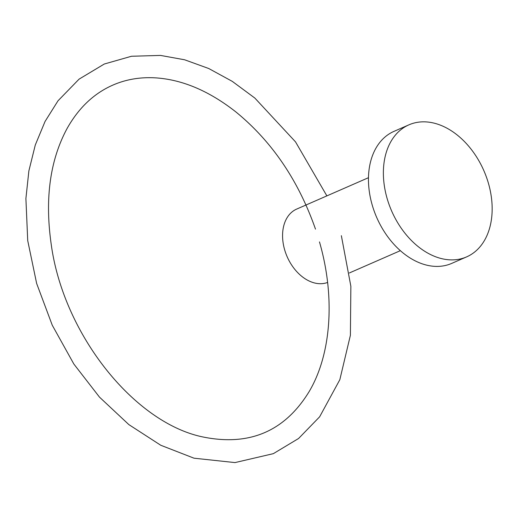 <?xml version="1.0" encoding="UTF-8"?>
<svg xmlns="http://www.w3.org/2000/svg" width="518" height="518" viewBox="0 0 518 518"><rect width="100%" height="100%" fill="white"/><g stroke="black" fill="none" stroke-linecap="round" stroke-linejoin="round"><path stroke-width="0.78" d="M327.596 282.452A39.821 27.81 -113.6 0 1 284.965 250.861A39.821 27.81 66.4 0 1 296.678 209.084L368.466 177.7M466.627 256.883L451.709 263.403A72.054 50.324 -113.6 0 1 372.792 206.967A72.054 50.324 66.4 0 1 393.984 131.365L408.909 124.844A72.054 50.324 66.4 0 0 387.71 200.447A72.054 50.324 -113.6 0 0 466.627 256.883A72.054 50.324 -113.6 0 0 487.826 181.281A72.054 50.324 66.4 0 0 408.909 124.844M326.871 195.882L295.519 141.874L254.824 98.044L232.284 81.371L208.728 68.512L184.628 59.784L160.476 55.413L131.494 56.255L104.306 64.012L79.066 79.15L58.003 100.809L45.047 121.477L35.289 145.001L28.878 170.875L25.9 198.556L27.719 240.617L36.642 283.45L52.253 325.2L73.854 364.037L99.501 397.144L128.84 424.592L160.742 445.247L193.997 458.19L234.997 462.587L273.342 453.658L298.582 438.493L319.632 416.815L339.834 379.694L350.395 335.288L350.867 286.305L341.356 235.677M315.488 229.131C298.439 180.484 271.95 141.459 236.02 112.043C209.421 91.116 182.744 79.733 155.983 77.888C140.637 76.929 126.411 79.273 113.3 84.913C94.179 93.175 78.788 107.686 67.12 128.438C50.013 160.114 44.71 198.731 51.211 244.295C63.371 334.278 134.266 422.863 202.823 436.946C249.313 446.451 284.712 431.397 309.032 391.776C331.144 354.791 335.573 297.41 319.47 241.906M349.313 272.986L400.369 250.667"/></g></svg>
